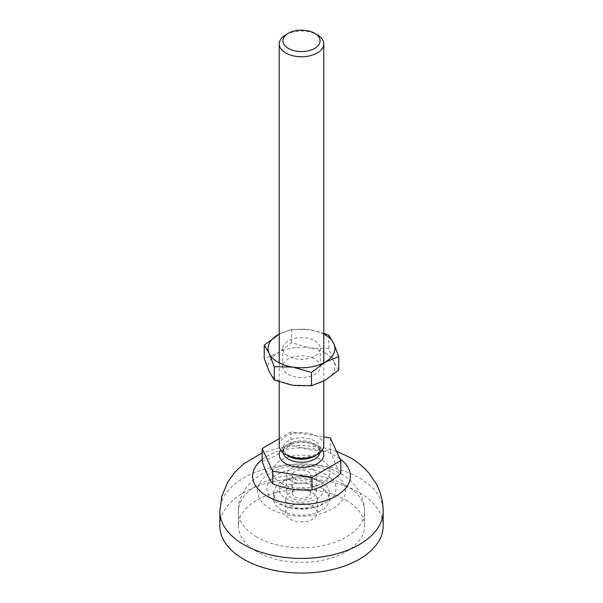 <?xml version="1.0" encoding="UTF-8"?>
<svg xmlns="http://www.w3.org/2000/svg" width="603" height="603" viewBox="0 0 603 603"><rect width="100%" height="100%" fill="white"/><g stroke="black" fill="none" stroke-linecap="round" stroke-linejoin="round"><path stroke-width="0.45" stroke-dasharray="3.02 2.26" d="M323.773 334.1A33.414 19.296 0 0 0 310.146 329.841L323.773 333.301M325.13 353.026A33.414 19.296 180 0 1 333.776 361.672L328.786 348.481L310.146 348.029A33.414 19.296 180 0 1 325.13 353.026M314.766 340.816A18.761 10.831 180 0 1 320.261 348.481A18.761 10.831 180 0 1 308.683 358.484A18.761 10.831 180 0 1 288.234 356.139A18.761 10.831 180 0 1 282.739 348.481A18.761 10.831 180 0 1 294.317 338.471A18.761 10.831 180 0 1 314.766 340.816M288.234 374.327A18.761 10.831 0 0 0 308.683 376.671A18.761 10.831 0 0 0 320.261 366.669A18.761 10.831 0 0 0 314.766 359.011A18.761 10.831 0 0 0 294.317 356.659A18.761 10.831 0 0 0 282.739 366.669A18.761 10.831 0 0 0 288.234 374.327M338.773 369.993L333.776 361.672A33.414 19.296 180 0 1 325.13 380.312A33.414 19.296 180 0 1 292.854 385.302A33.414 19.296 180 0 1 269.224 371.659A33.414 19.296 180 0 1 277.87 353.026A33.414 19.296 180 0 1 310.146 348.029L291.513 342.715L277.87 353.026L264.227 358.468M279.227 334.085L291.513 329.396L310.146 329.841A33.414 19.296 0 0 0 279.227 334.1M291.513 342.715L291.513 329.396M328.786 348.481L328.786 335.162M346.13 500.151A63.119 36.444 180 0 1 364.619 525.922A63.119 36.444 180 0 1 325.658 559.584A63.119 36.444 180 0 1 256.87 551.685A63.119 36.444 180 0 1 238.381 525.922A63.119 36.444 180 0 1 277.342 492.252A63.119 36.444 180 0 1 346.13 500.151M219.816 525.922A81.684 47.162 180 0 1 270.242 482.347A81.684 47.162 180 0 1 359.26 492.568A81.684 47.162 180 0 1 383.184 525.922M312 468.652A14.849 8.578 180 0 1 316.349 474.719A14.849 8.578 180 0 1 307.183 482.641A14.849 8.578 180 0 1 291 480.779A14.849 8.578 180 0 1 286.651 474.719A14.849 8.578 180 0 1 295.817 466.797A14.849 8.578 180 0 1 312 468.652M294.935 479.174A9.279 5.359 0 0 0 305.05 480.335A9.279 5.359 0 0 0 310.779 475.383A9.279 5.359 0 0 0 308.065 471.591A9.279 5.359 0 0 0 297.95 470.43A9.279 5.359 0 0 0 292.221 475.383A9.279 5.359 0 0 0 294.935 479.174M281.232 483.372A28.658 16.545 0 0 0 321.768 483.372A28.658 16.545 0 0 0 321.768 459.968A28.658 16.545 0 0 0 281.232 459.968A28.658 16.545 0 0 0 281.232 483.372M262.162 461.076A75.872 43.808 120 0 0 290.955 444.449A75.872 59.84 -155.1 0 0 330.301 450.539A75.872 16.032 -98.8 0 0 340.838 473.249M312 485.528A14.849 8.578 180 0 1 316.349 491.588A14.849 8.578 180 0 1 307.183 499.51A14.849 8.578 180 0 1 291 497.656A14.849 8.578 180 0 1 286.651 491.588A14.849 8.578 180 0 1 295.817 483.666A14.849 8.578 180 0 1 312 485.528M317.216 480.387A22.221 12.829 180 0 1 317.216 498.53A22.221 12.829 180 0 1 285.784 498.53A22.221 12.829 180 0 1 285.784 480.387A22.221 12.829 180 0 1 317.216 480.387M321.188 481.714A27.844 16.077 0 0 0 290.842 478.232A27.844 16.077 0 0 0 273.656 493.081A27.844 16.077 0 0 0 281.812 504.447A27.844 16.077 0 0 0 312.158 507.937A27.844 16.077 0 0 0 329.344 493.081A27.844 16.077 0 0 0 321.188 481.714M281.812 510.515A27.844 16.077 180 0 1 273.656 499.148A27.844 16.077 180 0 1 290.842 484.292A27.844 16.077 180 0 1 321.188 487.774A27.844 16.077 180 0 1 329.344 499.148A27.844 16.077 180 0 1 312.158 513.997A27.844 16.077 180 0 1 281.812 510.515M312.656 506.347A15.776 9.113 180 0 1 317.276 512.791A15.776 9.113 180 0 1 307.538 521.203A15.776 9.113 180 0 1 290.344 519.228A15.776 9.113 180 0 1 285.724 512.791A15.776 9.113 180 0 1 295.462 504.372A15.776 9.113 180 0 1 312.656 506.347M290.344 505.585A15.776 9.113 0 0 0 307.538 507.56A15.776 9.113 0 0 0 317.276 499.148A15.776 9.113 0 0 0 312.656 492.704A15.776 9.113 0 0 0 295.462 490.729A15.776 9.113 0 0 0 285.724 499.148A15.776 9.113 0 0 0 290.344 505.585M279.227 445.489A22.273 12.859 180 0 1 292.975 433.602A22.273 12.859 180 0 1 317.253 436.391A22.273 12.859 180 0 1 323.773 445.489M285.747 34.808A22.273 12.859 180 0 1 317.253 34.808M294.935 496.872A9.279 5.359 0 0 0 305.05 498.033A9.279 5.359 0 0 0 310.779 493.081A9.279 5.359 0 0 0 308.065 489.297A9.279 5.359 0 0 0 297.95 488.129A9.279 5.359 0 0 0 292.221 493.081A9.279 5.359 0 0 0 294.935 496.872M279.227 438.645L290.955 431.869L323.773 436.949M330.301 437.951L330.301 450.539M290.955 431.869L290.955 444.449M277.094 502.827A34.514 19.922 180 0 1 277.094 474.644A34.514 19.922 180 0 1 325.906 474.644A34.514 19.922 180 0 1 325.906 502.827A34.514 19.922 180 0 1 277.094 502.827M332.592 472.895A43.966 25.386 180 0 1 332.592 508.789A43.966 25.386 180 0 1 270.408 508.789A43.966 25.386 180 0 1 270.408 472.895A43.966 25.386 180 0 1 332.592 472.895M256.87 537.085A63.119 36.444 180 0 1 238.381 511.314L238.381 511.314A63.119 36.444 180 0 1 277.342 477.651A63.119 36.444 180 0 1 346.13 485.551A63.119 36.444 180 0 1 364.619 511.314L364.619 511.314A63.119 36.444 180 0 1 325.658 544.984A63.119 36.444 180 0 1 256.87 537.085M219.816 511.261A81.684 47.162 180 0 1 270.242 467.694A81.684 47.162 180 0 1 359.26 477.915A81.684 47.162 180 0 1 383.184 511.261M262.162 459.448A48.851 28.205 180 0 1 336.044 456.222A48.851 28.205 180 0 1 339.964 458.777M283.041 452.687A18.565 10.718 180 0 1 282.935 451.549A18.565 10.718 180 0 1 294.392 441.645A18.565 10.718 180 0 1 314.63 443.974A18.565 10.718 180 0 1 320.065 451.549A18.565 10.718 180 0 1 319.959 452.687M322.341 450.034A22.273 12.859 0 0 0 317.253 445.489A22.273 12.859 0 0 0 280.659 450.034M287.179 455.34A18.565 10.718 180 0 1 282.935 448.519A18.565 10.718 180 0 1 294.392 438.615A18.565 10.718 180 0 1 314.63 440.944A18.565 10.718 180 0 1 320.065 448.519A18.565 10.718 180 0 1 315.821 455.34M320.261 366.669L320.261 348.481M282.739 366.669L282.739 348.481M364.619 525.922L364.619 511.314C364.265 492.764 352.175 479.867 340.748 473.649C322.884 464.129 303.392 461.581 282.279 465.991C270.679 468.539 260.767 473.445 252.544 480.712C246.024 486.048 237.884 499.005 238.381 511.314L238.381 525.922M286.651 491.588L286.651 474.719M273.656 493.081L273.656 499.148M317.276 512.791L317.276 499.148M315.399 445.67C309.264 442.429 302.103 441.63 293.91 443.265C287.164 445.692 283.855 447.516 283.975 448.738L282.935 451.549L282.935 448.519C281.895 448.934 283.455 450.893 287.601 454.398C298.266 461.71 321.874 455.25 320.065 448.519L320.065 451.549C321.098 451.127 319.537 449.167 315.399 445.67M323.773 381.066L323.773 362.855M310.779 493.081L310.779 475.383M292.221 493.081L292.221 475.383M279.227 381.85L279.227 362.855M285.724 512.791L285.724 499.148M329.344 493.081L329.344 499.148M316.349 491.588L316.349 474.719M336.459 451.232L321.798 447.2L301.123 445.27L281.126 447.215L262.162 452.951"/><path stroke-width="0.9" d="M323.773 333.301L328.786 335.162L333.776 343.484A33.414 19.296 0 0 0 325.13 334.838A33.414 19.296 0 0 0 323.773 334.1M274.214 379.98L274.214 366.669L269.224 353.471L264.227 345.15L264.227 358.468L269.224 371.659L274.214 379.98L292.854 385.302L311.487 385.747L325.13 380.312L338.773 369.993L338.773 356.682L325.13 362.117A33.414 19.296 0 0 0 333.776 343.484L338.773 356.682M264.227 345.15L279.227 334.085A33.414 19.296 0 0 0 277.87 334.838A33.414 19.296 0 0 0 269.224 353.471A33.414 19.296 0 0 0 292.854 367.114L274.214 366.669M311.487 385.747L311.487 372.435L292.854 367.114A33.414 19.296 0 0 0 325.13 362.117L311.487 372.435M383.184 511.261L383.184 525.922A81.684 47.162 180 0 1 332.758 569.488A81.684 47.162 180 0 1 243.74 559.267A81.684 47.162 180 0 1 219.816 525.922L219.816 511.261A81.684 47.162 180 0 0 243.74 544.607A81.684 47.162 180 0 0 332.758 554.828A81.684 47.162 180 0 0 383.184 511.261C383.116 501.312 380.704 492.003 375.94 483.32L368.968 473.189C363.594 466.888 357.278 461.664 350.034 457.519L336.459 451.232M323.773 436.949L330.301 437.951L340.838 460.669L340.838 473.249A75.872 43.808 -60 0 1 312.045 489.877A75.872 59.84 24.9 0 1 272.699 483.787A75.872 16.032 81.2 0 1 262.162 461.076L262.162 448.496L279.227 438.645M323.773 381.066L323.773 445.489A22.273 12.859 180 0 1 310.025 457.368A22.273 12.859 180 0 1 285.747 454.579A22.273 12.859 180 0 1 279.227 445.489L279.227 381.85M317.253 34.808L317.253 34.808A22.273 12.859 180 0 1 323.773 43.898A22.273 12.859 180 0 1 310.025 55.785A22.273 12.859 180 0 1 285.747 52.996A22.273 12.859 180 0 1 279.227 43.898A22.273 12.859 180 0 1 285.747 34.808L288.37 33.286A18.565 10.718 180 0 1 314.63 33.286L317.253 34.808L314.63 33.286A18.565 10.718 180 0 1 314.63 48.444A18.565 10.718 180 0 1 288.37 48.444A18.565 10.718 180 0 1 288.37 33.286M340.838 460.669L312.045 477.297L272.699 471.207L262.162 448.496M272.699 483.787L272.699 471.207M312.045 477.297L312.045 489.877M339.964 458.777A48.851 28.205 180 0 1 333.889 497.279A48.851 28.205 180 0 1 266.956 496.111A48.851 28.205 180 0 1 262.162 459.448M319.959 452.687A18.565 10.718 180 0 1 307.681 461.657A18.565 10.718 180 0 1 288.37 459.132A18.565 10.718 180 0 1 283.041 452.687M280.659 450.034A22.273 12.859 0 0 0 285.747 463.677A22.273 12.859 0 0 0 313.583 465.388A22.273 12.859 0 0 0 322.341 450.034M315.821 455.34A18.565 10.718 180 0 1 288.37 456.094A18.565 10.718 180 0 1 287.179 455.34M323.773 362.855L323.773 43.898M279.227 362.855L279.227 43.898M262.162 452.951L243.635 463.865L235.223 471.81L227.565 482.423L221.806 496.314L219.816 511.261"/></g></svg>

